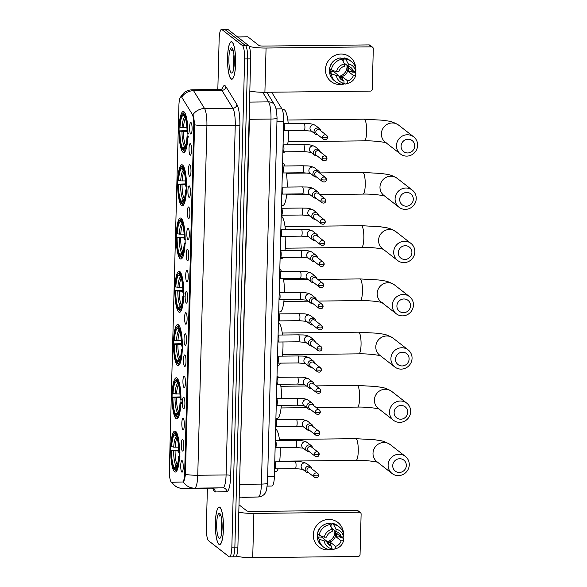 <?xml version="1.0" encoding="UTF-8"?>
<svg xmlns="http://www.w3.org/2000/svg" width="587" height="587" viewBox="0 0 587 587"><rect width="100%" height="100%" fill="white"/><g stroke="black" fill="none" stroke-linecap="round" stroke-linejoin="round"><path stroke-width="0.88" d="M180.172 258.757A20.508 4.439 -90.6 0 0 180.935 259.043A20.508 4.439 -90.6 0 0 185.147 240.237A20.508 4.439 -90.6 0 0 181.236 218.32A20.508 4.439 -90.6 0 0 180.473 218.026A20.508 4.439 -90.6 0 0 176.261 236.832A20.508 4.439 -90.6 0 0 180.172 258.757M175.99 418.509A20.508 4.439 -90.6 0 0 176.753 418.795A20.508 4.439 -90.6 0 0 180.965 399.989A20.508 4.439 -90.6 0 0 177.054 378.072A20.508 4.439 -90.6 0 0 176.291 377.779A20.508 4.439 -90.6 0 0 172.079 396.585A20.508 4.439 -90.6 0 0 175.99 418.509M177.384 365.253A20.508 4.439 -90.6 0 0 178.147 365.547A20.508 4.439 -90.6 0 0 182.359 346.741A20.508 4.439 -90.6 0 0 178.448 324.824A20.508 4.439 -90.6 0 0 177.685 324.53A20.508 4.439 -90.6 0 0 173.473 343.336A20.508 4.439 -90.6 0 0 177.384 365.253M178.778 312.005A20.508 4.439 -90.6 0 0 179.541 312.299A20.508 4.439 -90.6 0 0 183.753 293.493A20.508 4.439 -90.6 0 0 179.842 271.568A20.508 4.439 -90.6 0 0 179.079 271.282A20.508 4.439 -90.6 0 0 174.867 290.088A20.508 4.439 -90.6 0 0 178.778 312.005M181.566 205.501A20.508 4.439 -90.6 0 0 182.33 205.795A20.508 4.439 -90.6 0 0 186.541 186.989A20.508 4.439 -90.6 0 0 182.63 165.072A20.508 4.439 -90.6 0 0 181.867 164.778A20.508 4.439 -90.6 0 0 177.656 183.584A20.508 4.439 -90.6 0 0 181.566 205.501M182.961 152.253A20.508 4.439 -90.6 0 0 183.724 152.547A20.508 4.439 -90.6 0 0 187.935 133.741A20.508 4.439 -90.6 0 0 184.025 111.816A20.508 4.439 -90.6 0 0 183.261 111.53A20.508 4.439 -90.6 0 0 179.05 130.336A20.508 4.439 -90.6 0 0 182.961 152.253M174.596 471.757A20.508 4.439 -90.6 0 0 175.359 472.051A20.508 4.439 -90.6 0 0 179.571 453.245A20.508 4.439 -90.6 0 0 175.66 431.32A20.508 4.439 -90.6 0 0 174.897 431.034A20.508 4.439 -90.6 0 0 170.685 449.84A20.508 4.439 -90.6 0 0 174.596 471.757M182.682 439.524A5.804 1.255 89.4 0 1 183.79 445.342A5.804 1.255 89.4 0 1 182.762 450.999A5.804 1.255 89.4 0 1 182.381 450.97A5.804 1.255 89.4 0 1 181.28 444.381A5.804 1.255 89.4 0 1 182.63 439.494A5.804 1.255 89.4 0 1 182.682 439.524M183.232 418.392A5.804 1.255 89.4 0 1 184.34 424.21A5.804 1.255 89.4 0 1 183.313 429.867A5.804 1.255 89.4 0 1 182.931 429.838A5.804 1.255 89.4 0 1 181.831 423.249A5.804 1.255 89.4 0 1 183.188 418.362A5.804 1.255 89.4 0 1 183.232 418.392M183.79 397.26A5.804 1.255 89.4 0 1 184.898 403.078A5.804 1.255 89.4 0 1 183.87 408.735A5.804 1.255 89.4 0 1 183.489 408.706A5.804 1.255 89.4 0 1 182.388 402.117A5.804 1.255 89.4 0 1 183.738 397.23A5.804 1.255 89.4 0 1 183.79 397.26M184.34 376.128A5.804 1.255 89.4 0 1 185.448 381.946A5.804 1.255 89.4 0 1 184.421 387.603A5.804 1.255 89.4 0 1 184.039 387.574A5.804 1.255 89.4 0 1 182.939 380.985A5.804 1.255 89.4 0 1 184.296 376.098A5.804 1.255 89.4 0 1 184.34 376.128M184.89 354.996A5.804 1.255 89.4 0 1 185.998 360.814A5.804 1.255 89.4 0 1 184.978 366.471A5.804 1.255 89.4 0 1 184.597 366.442A5.804 1.255 89.4 0 1 183.489 359.853A5.804 1.255 89.4 0 1 184.846 354.966A5.804 1.255 89.4 0 1 184.89 354.996M185.448 333.864A5.804 1.255 89.4 0 1 186.556 339.682A5.804 1.255 89.4 0 1 185.529 345.339A5.804 1.255 89.4 0 1 185.147 345.31A5.804 1.255 89.4 0 1 184.047 338.721A5.804 1.255 89.4 0 1 185.397 333.834A5.804 1.255 89.4 0 1 185.448 333.864M185.998 312.732A5.804 1.255 89.4 0 1 187.106 318.55A5.804 1.255 89.4 0 1 186.079 324.2A5.804 1.255 89.4 0 1 185.697 324.178A5.804 1.255 89.4 0 1 184.597 317.589A5.804 1.255 89.4 0 1 185.954 312.702A5.804 1.255 89.4 0 1 185.998 312.732M186.556 291.6A5.804 1.255 89.4 0 1 187.664 297.418A5.804 1.255 89.4 0 1 186.637 303.068A5.804 1.255 89.4 0 1 186.255 303.039A5.804 1.255 89.4 0 1 185.154 296.457A5.804 1.255 89.4 0 1 186.505 291.563A5.804 1.255 89.4 0 1 186.556 291.6M187.106 270.468A5.804 1.255 89.4 0 1 188.214 276.286A5.804 1.255 89.4 0 1 187.187 281.936A5.804 1.255 89.4 0 1 186.805 281.907A5.804 1.255 89.4 0 1 185.705 275.325A5.804 1.255 89.4 0 1 187.062 270.431A5.804 1.255 89.4 0 1 187.106 270.468M187.664 249.336A5.804 1.255 89.4 0 1 188.765 255.154A5.804 1.255 89.4 0 1 187.745 260.804A5.804 1.255 89.4 0 1 187.363 260.775A5.804 1.255 89.4 0 1 186.262 254.193A5.804 1.255 89.4 0 1 187.613 249.299A5.804 1.255 89.4 0 1 187.664 249.336M188.214 228.204A5.804 1.255 89.4 0 1 189.322 234.015A5.804 1.255 89.4 0 1 188.295 239.672A5.804 1.255 89.4 0 1 187.913 239.643A5.804 1.255 89.4 0 1 186.813 233.054A5.804 1.255 89.4 0 1 188.17 228.167A5.804 1.255 89.4 0 1 188.214 228.204M188.765 207.072A5.804 1.255 89.4 0 1 189.872 212.883A5.804 1.255 89.4 0 1 188.853 218.54A5.804 1.255 89.4 0 1 188.471 218.511A5.804 1.255 89.4 0 1 187.363 211.922A5.804 1.255 89.4 0 1 188.72 207.035A5.804 1.255 89.4 0 1 188.765 207.072M189.322 185.94A5.804 1.255 89.4 0 1 190.43 191.751A5.804 1.255 89.4 0 1 189.403 197.408A5.804 1.255 89.4 0 1 189.021 197.379A5.804 1.255 89.4 0 1 187.921 190.79A5.804 1.255 89.4 0 1 189.271 185.903A5.804 1.255 89.4 0 1 189.322 185.94M189.872 164.808A5.804 1.255 89.4 0 1 190.98 170.619A5.804 1.255 89.4 0 1 189.953 176.276A5.804 1.255 89.4 0 1 189.572 176.247A5.804 1.255 89.4 0 1 188.471 169.658A5.804 1.255 89.4 0 1 189.828 164.771A5.804 1.255 89.4 0 1 189.872 164.808M190.43 143.676A5.804 1.255 89.4 0 1 191.538 149.487A5.804 1.255 89.4 0 1 190.511 155.144A5.804 1.255 89.4 0 1 190.129 155.115A5.804 1.255 89.4 0 1 189.029 148.526A5.804 1.255 89.4 0 1 190.379 143.639A5.804 1.255 89.4 0 1 190.43 143.676M190.98 122.536A5.804 1.255 89.4 0 1 192.088 128.355A5.804 1.255 89.4 0 1 191.061 134.012A5.804 1.255 89.4 0 1 190.68 133.983A5.804 1.255 89.4 0 1 189.579 127.394A5.804 1.255 89.4 0 1 190.936 122.507A5.804 1.255 89.4 0 1 190.98 122.536M182.124 460.656A5.804 1.255 89.4 0 1 183.232 466.474A5.804 1.255 89.4 0 1 182.212 472.131A5.804 1.255 89.4 0 1 181.831 472.102A5.804 1.255 89.4 0 1 180.723 465.513A5.804 1.255 89.4 0 1 182.08 460.626A5.804 1.255 89.4 0 1 182.124 460.656M171.734 482.287A10.449 2.26 89.4 0 1 171.727 482.287A10.449 2.26 89.4 0 1 171.345 482.14A10.449 2.26 89.4 0 1 169.364 470.092L178.91 105.425A10.449 2.26 89.4 0 1 181.045 96.73A10.449 2.26 89.4 0 1 181.816 97.339L192.169 114.127A10.449 2.26 89.4 0 1 193.761 125.721L184.656 473.298A10.449 2.26 89.4 0 1 182.535 481.993L171.734 482.287M271.642 92.203L281.899 108.844A11.608 2.509 89.4 0 1 283.675 121.722L274.386 476.343A11.608 2.509 89.4 0 1 272.023 485.999L267.29 486.131M218.922 544.325A18.769 4.065 -90.6 0 0 219.611 544.597A18.769 4.065 -90.6 0 0 223.471 527.383A18.769 4.065 -90.6 0 0 219.89 507.329A18.769 4.065 -90.6 0 0 219.193 507.058A18.769 4.065 -90.6 0 0 215.341 524.272A18.769 4.065 -90.6 0 0 218.922 544.325M231.102 78.959A18.769 4.065 -90.6 0 0 231.799 79.223A18.769 4.065 -90.6 0 0 235.651 62.017A18.769 4.065 -90.6 0 0 232.07 41.956A18.769 4.065 -90.6 0 0 231.381 41.692A18.769 4.065 -90.6 0 0 227.521 58.898A18.769 4.065 -90.6 0 0 231.102 78.959M180.664 96.884L181.875 96.892A13.545 12.444 -31.7 0 1 193.549 90.684L204.555 108.529A15.482 3.353 89.4 0 1 206.91 125.706L197.76 475.265A13.545 2.253 -178.5 0 1 185.426 474.369C184.824 478.765 184.113 481.259 183.298 481.854A13.545 13.222 -91.6 0 0 194.613 488.142L183.137 488.457A15.482 3.353 89.4 0 1 183.122 488.457A15.482 3.353 89.4 0 1 183.107 488.457L211.459 488.135A15.482 3.353 -90.6 0 0 211.467 488.135L222.943 487.826A15.482 3.353 -90.6 0 0 226.09 474.942L235.248 125.383A15.482 3.353 -90.6 0 0 232.885 108.213L221.886 90.369A15.482 3.353 -90.6 0 0 221.314 89.686A15.482 3.353 -90.6 0 0 220.741 89.466L222.664 88.652M232.063 556.667A11.608 2.509 -90.6 0 0 232.496 556.836L235.519 556.799A11.608 2.509 -90.6 0 0 237.889 547.135L250.671 58.883A11.608 2.509 -90.6 0 0 248.477 45.492L227.991 29.511L224.968 29.548A11.608 2.509 -90.6 0 0 224.542 29.387A11.608 2.509 -90.6 0 1 224.968 29.548L245.454 45.522L224.968 29.548L221.945 29.585A11.608 2.509 -90.6 0 0 221.519 29.416A11.608 2.509 -90.6 0 0 219.149 39.08L217.828 89.495M250.671 58.883L247.648 58.913A11.608 2.509 -90.6 0 0 245.454 45.522A11.608 2.509 -90.6 0 1 247.648 58.913L234.866 547.172L247.648 58.913L244.625 58.949A11.608 2.509 -90.6 0 0 242.431 45.559L221.945 29.585M232.496 556.836A11.608 2.509 -90.6 0 0 234.866 547.172A11.608 2.509 -90.6 0 1 232.496 556.836L229.473 556.865A11.608 2.509 -90.6 0 0 231.843 547.209L244.625 58.949M222.099 89.107A19.349 4.19 89.4 0 1 225.188 85.827A19.349 4.19 89.4 0 1 225.907 86.678L236.906 104.53A3.867 3.551 148.3 0 1 232.885 108.213L204.555 108.529A13.545 12.444 -31.7 0 0 192.91 114.692C193.651 116.776 194.209 120.144 194.583 124.811L185.426 474.369M207.387 488.186L206.36 527.339A11.608 2.509 -90.6 0 0 208.561 540.73L229.047 556.703A11.608 2.509 -90.6 0 0 229.473 556.865M227.991 29.511A11.608 2.509 -90.6 0 0 227.558 29.35L221.519 29.416M219.883 507.52A18.571 4.021 -90.6 0 0 219.193 507.256A18.571 4.021 -90.6 0 0 215.378 524.286A18.571 4.021 -90.6 0 0 218.922 544.134A18.571 4.021 -90.6 0 0 219.611 544.398A18.571 4.021 -90.6 0 0 223.427 527.368A18.571 4.021 -90.6 0 0 219.883 507.52M219.076 538.264A12.613 2.73 -90.6 0 0 220.147 538.118A12.613 2.73 -90.6 0 0 222.135 525.798A12.613 2.73 -90.6 0 0 219.868 513.522A12.613 2.73 -90.6 0 0 219.729 513.39A12.613 2.73 -90.6 0 0 216.691 523.707A12.613 2.73 -90.6 0 0 219.076 538.264M220.881 514.572C220.257 514.124 219.692 514.638 219.178 516.127L220.793 515.298M221.71 519.605L221.306 534.273M219.178 516.127L220.485 514.498M222.062 529.379L222.135 525.849M221.688 533.26L221.945 521.74M343.248 536.958A15.482 14.888 -52 0 1 342.955 538.235A15.482 14.888 -52 0 0 343.248 536.958M332.609 549.168A15.482 14.888 -52 0 1 313.289 534.852A15.482 14.888 -52 0 1 328.316 519.444A15.482 14.888 -52 0 1 343.505 533.554A15.482 14.888 -52 0 0 337.914 522.481A15.482 14.888 -52 0 0 322.072 521.073A15.482 14.888 -52 0 0 313.289 534.852A15.482 14.888 -52 0 0 318.88 546.893L318.88 546.893A15.482 14.888 -52 0 0 332.609 549.168M236.356 556.109A15.482 2.575 1.5 0 0 252.718 557.65L358.114 556.469A1.937 1.864 128 0 0 360.051 554.539L361.115 514.109A1.937 1.864 128 0 0 359.273 512.224L356.771 510.272L251.375 511.453A3.867 0.646 -178.5 0 1 246.767 510.844L238.997 504.783M238.799 512.18A15.482 2.575 1.5 0 0 253.877 513.405L359.273 512.224M356.771 510.272A1.937 1.864 -52 0 1 357.916 510.653L360.411 512.605M334.744 530.604A9.671 9.304 -52 0 1 334.847 532.24A9.671 9.304 -52 0 1 326.746 541.728M331.736 528.256L335.977 531.565A7.741 7.448 -52 0 1 341.26 536.98L336.263 533.084A7.741 7.448 128 0 1 336.16 536.9L341.157 540.796A7.741 7.448 -52 0 1 335.588 546.336L330.591 542.439A7.741 7.448 128 0 1 327.084 542.549M327.216 542.799L331.809 546.38A7.741 7.448 -52 0 1 326.526 540.957L321.529 537.061A7.741 7.448 128 0 1 321.375 536.085M334.825 530.67A7.741 7.448 -52 0 1 326.871 542.05M317.765 537.765A11.219 10.793 -52 0 1 317.442 534.808A11.219 10.793 -52 0 1 317.494 533.987M317.567 533.407A11.219 10.793 -52 0 1 324.516 524.492M328.581 523.626A11.219 10.793 -52 0 1 331.919 524.088M331.809 546.38L331.75 548.728L329.182 549.483A12.767 12.283 -52 0 1 323.54 547.091L321.874 545.793A12.767 12.283 -52 0 1 317.354 537.773L318.888 537.751L318.059 537.105A11.219 10.793 -52 0 1 317.941 535.197A11.219 10.793 -52 0 1 317.993 534.375M329.08 524.015A11.219 10.793 -52 0 1 331.068 524.154L331.904 524.807L331.941 523.259A12.767 12.283 -52 0 1 337.584 525.659L339.249 526.957A12.767 12.283 -52 0 1 343.769 534.977L343.578 536.958L341.26 536.98M317.457 533.957A12.767 12.283 -52 0 1 328.162 523.303L329.828 524.602L332.257 529.261L332.198 531.609A7.741 7.448 -52 0 0 326.629 537.149L324.303 537.171L319.123 535.256L317.457 533.957M317.354 537.773L319.02 539.071L324.2 540.987L326.526 540.957M323.54 547.091A12.767 12.283 -52 0 1 319.02 539.071M319.123 535.256A12.767 12.283 -52 0 1 329.828 524.602M335.977 531.565L336.035 529.217L333.607 524.558L331.941 523.259M333.607 524.558A12.767 12.283 -52 0 1 339.249 526.957M331.75 548.728A10.06 9.678 -52 0 1 324.2 540.987M324.303 537.171A10.06 9.678 -52 0 1 332.257 529.261M336.035 529.217A10.06 9.678 -52 0 1 343.578 536.958M339.792 535.843A11.219 10.793 -52 0 1 339.638 536.863L340.467 537.509L342.001 537.494L343.666 538.793L343.483 540.774A10.06 9.678 -52 0 1 336.652 548.375A10.06 9.678 -52 0 1 335.529 548.684L335.588 546.336M336.652 548.375L334.898 548.962A12.767 12.283 -52 0 1 332.954 549.447L335.529 548.684M331.75 548.507L332.954 549.447M341.157 540.796L343.483 540.774M336.16 536.9L339.638 536.863M330.518 545.367L330.591 542.439M318.059 537.105L321.529 537.061M331.002 526.84L331.068 524.154M232.07 42.147A18.571 4.021 -90.6 0 0 231.381 41.882A18.571 4.021 -90.6 0 0 227.565 58.913A18.571 4.021 -90.6 0 0 231.109 78.768A18.571 4.021 -90.6 0 0 231.799 79.032A18.571 4.021 -90.6 0 0 235.614 62.002A18.571 4.021 -90.6 0 0 232.07 42.147M231.263 72.891A12.613 2.73 -90.6 0 0 232.335 72.751A12.613 2.73 -90.6 0 0 234.316 60.424A12.613 2.73 -90.6 0 0 232.056 48.149A12.613 2.73 -90.6 0 0 231.916 48.024A12.613 2.73 -90.6 0 0 228.871 58.34A12.613 2.73 -90.6 0 0 231.263 72.891M233.061 49.198C232.445 48.75 231.88 49.271 231.366 50.753L232.98 49.924M233.897 54.231L233.494 68.899M231.366 50.753L232.672 49.132M234.25 64.005L234.316 60.476M233.875 67.894L234.125 56.367M406.321 465.513A6.963 6.699 128 0 0 399.703 458.726A6.963 6.699 128 0 0 392.725 465.667A6.963 6.699 128 0 0 399.343 472.454A6.963 6.699 128 0 0 406.321 465.513M388.117 465.058A10.837 10.427 -52 0 1 394.266 455.409A10.837 10.427 -52 0 1 405.353 456.392A10.837 10.427 -52 0 1 409.271 464.823A10.837 10.427 -52 0 1 403.115 474.465A10.837 10.427 -52 0 1 392.028 473.482A10.837 10.427 -52 0 1 388.117 465.058M279.603 440.676A21.286 4.608 -90.6 0 0 276.161 429.435A21.286 4.608 -90.6 0 0 275.619 429.163M174.046 433.588A18.417 3.984 -90.6 0 1 175.183 433.162L175.961 432.384A19.195 4.153 -90.6 0 0 175.667 432.34A19.195 4.153 -90.6 0 0 174.75 432.824L174.046 433.588A18.417 3.984 -90.6 0 0 171.235 446.56L173.715 447.14L178.558 447.177M175.961 432.384L176.504 432.377M176.841 433.03L176.019 433.808A18.417 3.984 -90.6 0 1 179.116 452.709L180.04 452.826M179.938 456.642L179.02 456.517A18.417 3.984 -90.6 0 1 175.073 469.923L175.806 470.679A19.195 4.153 -90.6 0 0 176.1 470.723A19.195 4.153 -90.6 0 0 177.325 469.835M175.183 433.162L175.139 434.923A16.641 3.603 -90.6 0 0 171.624 446.861M179.116 452.709L178.734 452.408A16.641 3.603 -90.6 0 0 175.968 435.576L176.019 433.808M175.073 469.923L175.117 468.155A16.641 3.603 -90.6 0 0 176.107 467.758A16.641 3.603 -90.6 0 0 178.631 456.224L179.02 456.517M176.804 436.647L175.139 434.923M176.907 466.401A14.888 3.221 -90.6 0 1 176.878 466.394L175.117 468.155M178.631 456.224L179.967 455.901M274.511 471.713L275.853 471.699A21.286 4.608 -90.6 0 0 278.135 468.786M279.625 461.808A21.286 4.608 -90.6 0 0 280.153 447.639M175.175 470.026L174.236 469.27A18.417 3.984 -90.6 0 1 171.133 450.376L178.697 450.156M171.133 450.376L171.521 450.677A16.641 3.603 -90.6 0 0 174.28 467.509L174.236 469.27M178.719 450.992L171.521 450.677M174.28 467.509L177.391 465.168M407.716 412.265A6.963 6.699 128 0 0 401.097 405.47A6.963 6.699 128 0 0 394.119 412.412A6.963 6.699 128 0 0 400.738 419.206A6.963 6.699 128 0 0 407.716 412.265M389.511 411.81A10.837 10.427 -52 0 1 395.66 402.161A10.837 10.427 -52 0 1 406.747 403.144A10.837 10.427 -52 0 1 410.665 411.568A10.837 10.427 -52 0 1 404.509 421.217A10.837 10.427 -52 0 1 393.422 420.233A10.837 10.427 -52 0 1 389.511 411.81M278.458 377.316A21.286 4.608 -90.6 0 0 277.556 376.186A21.286 4.608 -90.6 0 0 277.013 375.907M175.44 380.339A18.417 3.984 -90.6 0 1 176.577 379.906L177.355 379.136A19.195 4.153 -90.6 0 0 177.061 379.092A19.195 4.153 -90.6 0 0 176.144 379.576L175.44 380.339A18.417 3.984 -90.6 0 0 172.629 393.305L175.109 393.884L179.952 393.928M177.355 379.136L177.898 379.129M178.235 379.782L177.413 380.559A18.417 3.984 -90.6 0 1 180.51 399.453L181.434 399.578M181.339 403.394L180.414 403.269A18.417 3.984 -90.6 0 1 176.467 416.667L177.201 417.43A19.195 4.153 -90.6 0 0 177.494 417.474A19.195 4.153 -90.6 0 0 178.719 416.579M176.577 379.906L176.533 381.675A16.641 3.603 -90.6 0 0 173.018 393.606M180.51 399.453L180.128 399.153A16.641 3.603 -90.6 0 0 177.362 382.32L177.413 380.559M176.467 416.667L176.511 414.906A16.641 3.603 -90.6 0 0 177.501 414.503A16.641 3.603 -90.6 0 0 180.026 402.968L180.414 403.269M178.199 383.399L176.533 381.675M178.301 413.145A14.888 3.221 -90.6 0 1 178.272 413.145L176.511 414.906M180.026 402.968L181.361 402.653M275.905 418.465L277.247 418.443A21.286 4.608 -90.6 0 0 281.342 405.375M281.621 398.404A21.286 4.608 -90.6 0 0 280.535 384.258M176.57 416.777L175.63 416.022A18.417 3.984 -90.6 0 1 172.527 397.12L180.099 396.907M172.527 397.12L172.916 397.421A16.641 3.603 -90.6 0 0 175.682 414.253L175.63 416.022M180.114 397.744L172.916 397.421M175.682 414.253L178.786 411.913M409.11 359.009A6.963 6.699 128 0 0 402.491 352.222A6.963 6.699 128 0 0 395.513 359.163A6.963 6.699 128 0 0 402.132 365.95A6.963 6.699 128 0 0 409.11 359.009M390.905 358.554A10.837 10.427 -52 0 1 397.054 348.913A10.837 10.427 -52 0 1 408.141 349.896A10.837 10.427 -52 0 1 412.059 358.319A10.837 10.427 -52 0 1 405.903 367.968A10.837 10.427 -52 0 1 394.816 366.985A10.837 10.427 -52 0 1 390.905 358.554M282.494 335.016A21.286 4.608 -90.6 0 0 278.95 322.938A21.286 4.608 -90.6 0 0 278.407 322.659M176.834 327.091A18.417 3.984 -90.6 0 1 177.971 326.658L178.749 325.88A19.195 4.153 -90.6 0 0 178.455 325.836A19.195 4.153 -90.6 0 0 177.538 326.328L176.834 327.091A18.417 3.984 -90.6 0 0 174.023 340.056L176.504 340.636L181.346 340.68M178.749 325.88L179.292 325.873M179.629 326.533L178.808 327.304A18.417 3.984 -90.6 0 1 181.904 346.205L182.828 346.33M182.733 350.138L181.809 350.021A18.417 3.984 -90.6 0 1 177.861 363.419L178.595 364.175A19.195 4.153 -90.6 0 0 178.888 364.219A19.195 4.153 -90.6 0 0 180.121 363.331M177.971 326.658L177.927 328.419A16.641 3.603 -90.6 0 0 174.412 340.357M181.904 346.205L181.522 345.904A16.641 3.603 -90.6 0 0 178.756 329.072L178.808 327.304M177.861 363.419L177.905 361.651A16.641 3.603 -90.6 0 0 178.896 361.254A16.641 3.603 -90.6 0 0 181.42 349.72L181.809 350.021M179.593 330.143L177.927 328.419M179.695 359.897A14.888 3.221 -90.6 0 1 179.666 359.89L177.905 361.651M181.42 349.72L182.755 349.404M277.299 365.209L278.642 365.195A21.286 4.608 -90.6 0 0 280.586 363.126M282.303 356.14A21.286 4.608 -90.6 0 0 282.971 341.979M177.964 363.529L177.025 362.773A18.417 3.984 -90.6 0 1 173.921 343.872L181.493 343.652M173.921 343.872L174.31 344.173A16.641 3.603 -90.6 0 0 177.076 361.005L177.025 362.773M181.508 344.488L174.31 344.173M177.076 361.005L180.18 358.664M410.504 305.761A6.963 6.699 128 0 0 403.885 298.974A6.963 6.699 128 0 0 396.907 305.915A6.963 6.699 128 0 0 403.526 312.702A6.963 6.699 128 0 0 410.504 305.761M392.299 305.306A10.837 10.427 -52 0 1 398.448 295.657A10.837 10.427 -52 0 1 409.535 296.64A10.837 10.427 -52 0 1 413.453 305.071A10.837 10.427 -52 0 1 407.297 314.713A10.837 10.427 -52 0 1 396.21 313.729A10.837 10.427 -52 0 1 392.299 305.306M281.657 271.649A21.286 4.608 -90.6 0 0 280.344 269.682A21.286 4.608 -90.6 0 0 279.801 269.411M178.228 273.836A18.417 3.984 -90.6 0 1 179.365 273.41L180.143 272.632A19.195 4.153 -90.6 0 0 179.849 272.588A19.195 4.153 -90.6 0 0 178.932 273.072L178.228 273.836A18.417 3.984 -90.6 0 0 175.418 286.808L177.898 287.388L182.74 287.425M180.143 272.632L180.686 272.625M181.023 273.278L180.202 274.056A18.417 3.984 -90.6 0 1 183.298 292.957L184.223 293.074M184.127 296.89L183.203 296.773A18.417 3.984 -90.6 0 1 179.255 310.171L179.989 310.927A19.195 4.153 -90.6 0 0 180.282 310.971A19.195 4.153 -90.6 0 0 181.515 310.083M179.365 273.41L179.321 275.171A16.641 3.603 -90.6 0 0 175.806 287.109M183.298 292.957L182.917 292.656A16.641 3.603 -90.6 0 0 180.15 275.824L180.202 274.056M179.255 310.171L179.299 308.402A16.641 3.603 -90.6 0 0 180.29 308.006A16.641 3.603 -90.6 0 0 182.814 296.472L183.203 296.773M180.987 276.895L179.321 275.171M181.09 306.649A14.888 3.221 -90.6 0 1 181.06 306.641L179.299 308.402M182.814 296.472L184.149 296.156M278.693 311.961L280.036 311.946A21.286 4.608 -90.6 0 0 284.064 299.708M284.401 292.744A21.286 4.608 -90.6 0 0 283.462 278.59M179.358 310.274L178.419 309.518A18.417 3.984 -90.6 0 1 175.322 290.624L182.887 290.404M175.322 290.624L175.704 290.925A16.641 3.603 -90.6 0 0 178.47 307.757L178.419 309.518M182.902 291.24L175.704 290.925M178.47 307.757L181.574 305.416M411.898 252.513A6.963 6.699 128 0 0 405.279 245.718A6.963 6.699 128 0 0 398.302 252.659A6.963 6.699 128 0 0 404.92 259.454A6.963 6.699 128 0 0 411.898 252.513M393.694 252.058A10.837 10.427 -52 0 1 399.842 242.409A10.837 10.427 -52 0 1 410.929 243.392A10.837 10.427 -52 0 1 414.848 251.816A10.837 10.427 -52 0 1 408.699 261.464A10.837 10.427 -52 0 1 397.604 260.481A10.837 10.427 -52 0 1 393.694 252.058M285.37 229.348A21.286 4.608 -90.6 0 0 281.738 216.434A21.286 4.608 -90.6 0 0 281.202 216.163M179.622 220.587A18.417 3.984 -90.6 0 1 180.759 220.154L181.537 219.384A19.195 4.153 -90.6 0 0 181.244 219.34A19.195 4.153 -90.6 0 0 180.326 219.824L179.622 220.587A18.417 3.984 -90.6 0 0 176.812 233.553L179.292 234.132L184.135 234.176M181.537 219.384L182.08 219.377M182.418 220.03L181.596 220.807A18.417 3.984 -90.6 0 1 184.692 239.701L185.617 239.826M185.521 243.642L184.597 243.517A18.417 3.984 -90.6 0 1 180.649 256.915L181.383 257.678A19.195 4.153 -90.6 0 0 181.677 257.722A19.195 4.153 -90.6 0 0 182.909 256.827M180.759 220.154L180.715 221.923A16.641 3.603 -90.6 0 0 177.201 233.853M184.692 239.701L184.311 239.401A16.641 3.603 -90.6 0 0 181.544 222.568L181.596 220.807M180.649 256.915L180.693 255.154A16.641 3.603 -90.6 0 0 181.684 254.751A16.641 3.603 -90.6 0 0 184.208 243.216L184.597 243.517M182.381 223.647L180.715 221.923M182.484 253.393A14.888 3.221 -90.6 0 1 182.454 253.393L180.693 255.154M184.208 243.216L185.543 242.901M280.087 258.713L281.43 258.698A21.286 4.608 -90.6 0 0 282.941 257.473M284.966 250.48A21.286 4.608 -90.6 0 0 285.781 236.312M180.752 257.025L179.813 256.27A18.417 3.984 -90.6 0 1 176.716 237.368L184.281 237.155M176.716 237.368L177.098 237.669A16.641 3.603 -90.6 0 0 179.864 254.501L179.813 256.27M184.296 237.992L177.098 237.669M179.864 254.501L182.968 252.161M413.299 199.257A6.963 6.699 128 0 0 406.674 192.47A6.963 6.699 128 0 0 399.696 199.411A6.963 6.699 128 0 0 406.314 206.198A6.963 6.699 128 0 0 413.299 199.257M395.088 198.802A10.837 10.427 -52 0 1 401.237 189.161A10.837 10.427 -52 0 1 412.323 190.144A10.837 10.427 -52 0 1 416.242 198.567A10.837 10.427 -52 0 1 410.093 208.216A10.837 10.427 -52 0 1 398.999 207.233A10.837 10.427 -52 0 1 395.088 198.802M284.783 165.982A21.286 4.608 -90.6 0 0 283.132 163.186A21.286 4.608 -90.6 0 0 282.596 162.907M181.016 167.339A18.417 3.984 -90.6 0 1 182.153 166.906L182.931 166.128A19.195 4.153 -90.6 0 0 182.638 166.084A19.195 4.153 -90.6 0 0 181.721 166.576L181.016 167.339A18.417 3.984 -90.6 0 0 178.206 180.304L180.686 180.884L185.529 180.928M182.931 166.128L183.474 166.121M183.812 166.781L182.99 167.552A18.417 3.984 -90.6 0 1 186.094 186.453L187.011 186.578M186.915 190.393L185.991 190.269A18.417 3.984 -90.6 0 1 182.043 203.667L182.777 204.43A19.195 4.153 -90.6 0 0 183.071 204.467A19.195 4.153 -90.6 0 0 184.303 203.579M182.153 166.906L182.109 168.674A16.641 3.603 -90.6 0 0 178.595 180.605M186.094 186.453L185.705 186.152A16.641 3.603 -90.6 0 0 182.939 169.32L182.99 167.552M182.043 203.667L182.087 201.906A16.641 3.603 -90.6 0 0 183.078 201.502A16.641 3.603 -90.6 0 0 185.602 189.968L185.991 190.269M183.775 170.391L182.109 168.674M183.878 200.145A14.888 3.221 -90.6 0 1 183.848 200.138L182.087 201.906M185.602 189.968L186.937 189.652M281.481 205.457L282.824 205.443A21.286 4.608 -90.6 0 0 286.772 194.048M287.182 187.077A21.286 4.608 -90.6 0 0 286.375 172.93M182.146 203.777L181.207 203.021A18.417 3.984 -90.6 0 1 178.11 184.12L185.675 183.9M178.11 184.12L178.492 184.421A16.641 3.603 -90.6 0 0 181.258 201.253L181.207 203.021M185.69 184.736L178.492 184.421M181.258 201.253L184.362 198.912M414.693 146.009A6.963 6.699 128 0 0 408.068 139.222A6.963 6.699 128 0 0 401.09 146.163A6.963 6.699 128 0 0 407.708 152.95A6.963 6.699 128 0 0 414.693 146.009M396.482 145.554A10.837 10.427 -52 0 1 402.631 135.905A10.837 10.427 -52 0 1 413.718 136.888A10.837 10.427 -52 0 1 417.636 145.319A10.837 10.427 -52 0 1 411.487 154.961A10.837 10.427 -52 0 1 400.393 153.977A10.837 10.427 -52 0 1 396.482 145.554M288.232 123.688A21.286 4.608 -90.6 0 0 284.526 109.93A21.286 4.608 -90.6 0 0 283.741 109.63L282.296 109.644M182.41 114.083A18.417 3.984 -90.6 0 1 183.548 113.658L184.325 112.88A19.195 4.153 -90.6 0 0 184.032 112.836A19.195 4.153 -90.6 0 0 183.122 113.32L182.41 114.083A18.417 3.984 -90.6 0 0 179.6 127.056L182.08 127.636L186.923 127.68M184.325 112.88L184.868 112.873M185.206 113.526L184.384 114.304A18.417 3.984 -90.6 0 1 187.488 133.205L188.405 133.322M188.31 137.138L187.385 137.02A18.417 3.984 -90.6 0 1 183.438 150.419L184.171 151.175A19.195 4.153 -90.6 0 0 184.465 151.219A19.195 4.153 -90.6 0 0 185.697 150.331M183.548 113.658L183.504 115.419A16.641 3.603 -90.6 0 0 179.989 127.357M187.488 133.205L187.099 132.904A16.641 3.603 -90.6 0 0 184.333 116.072L184.384 114.304M183.438 150.419L183.482 148.65A16.641 3.603 -90.6 0 0 184.472 148.254A16.641 3.603 -90.6 0 0 186.996 136.72L187.385 137.02M185.169 117.143L183.504 115.419M185.272 146.897A14.888 3.221 -90.6 0 1 185.243 146.889L183.482 148.65M186.996 136.72L188.332 136.404M282.875 152.209L284.218 152.194A21.286 4.608 -90.6 0 0 285.069 151.813M287.615 144.82A21.286 4.608 -90.6 0 0 288.584 130.652M183.54 150.521L182.601 149.766A18.417 3.984 -90.6 0 1 179.505 130.872L187.07 130.652M179.505 130.872L179.886 131.172A16.641 3.603 -90.6 0 0 182.652 148.005L182.601 149.766M187.084 131.488L179.886 131.172M182.652 148.005L185.756 145.664M311.946 468.925A3.485 3.353 128 0 0 305.174 469.519A3.485 3.353 128 0 0 306.429 472.227L302.386 469.072A3.485 3.353 128 0 1 303.105 463.26A3.485 3.353 128 0 1 306.671 463.583C301.351 461.044 299.333 461.984 295.268 461.631L274.907 461.859A3.485 0.756 89.4 0 1 274.951 461.881A3.485 0.756 89.4 0 1 274.995 461.91A3.485 0.756 89.4 0 1 275.663 465.44A3.485 0.756 89.4 0 1 275.032 468.8A3.485 0.756 89.4 0 1 274.943 468.822M318.616 475.367A2.517 2.421 128 0 0 317.706 473.416L310.956 468.147A2.517 2.421 128 0 0 306.95 470.158A2.517 2.421 128 0 0 307.859 472.117L314.61 477.378C316.863 478.332 318.213 477.693 318.675 475.463A2.517 0.418 1.5 0 1 316.701 475.822A2.517 0.418 -178.5 0 1 313.707 475.426A2.517 2.421 128 0 0 314.61 477.378M306.429 472.227A3.485 3.353 128 0 0 308.857 472.887M355.436 71.592A15.482 14.888 -52 0 1 355.142 72.869A15.482 14.888 -52 0 0 355.436 71.592M344.789 83.802A15.482 14.888 -52 0 1 325.469 69.486A15.482 14.888 -52 0 1 340.504 54.07A15.482 14.888 -52 0 1 355.685 68.187A15.482 14.888 -52 0 0 350.101 57.108A15.482 14.888 -52 0 0 334.26 55.706A15.482 14.888 -52 0 0 325.469 69.486A15.482 14.888 -52 0 0 331.061 81.52L331.061 81.52A15.482 14.888 -52 0 0 344.789 83.802M249.827 91.058A15.482 2.575 1.5 0 0 264.906 92.276L370.302 91.102A1.937 1.864 128 0 0 372.239 89.173L373.295 48.736A1.937 1.864 128 0 0 371.461 46.85L368.959 44.906L263.563 46.079A3.867 0.646 -178.5 0 1 258.955 45.478L247.919 36.871L237.566 36.981M249.064 46.292A15.482 2.575 1.5 0 0 266.065 48.031L371.461 46.85M368.959 44.906A1.937 1.864 -52 0 1 370.103 45.287L372.598 47.231M247.846 36.842L237.53 36.959L247.846 36.842A1.937 0.418 89.4 0 1 247.919 36.871M346.932 65.238A9.671 9.304 -52 0 1 347.027 66.874A9.671 9.304 -52 0 1 338.934 76.361M343.923 62.89L348.157 66.192A7.741 7.448 -52 0 1 353.44 71.614L348.451 67.718A7.741 7.448 128 0 1 348.348 71.533L353.345 75.43A7.741 7.448 -52 0 1 347.775 80.969L342.779 77.073A7.741 7.448 128 0 1 339.271 77.176M339.403 77.425L343.997 81.006A7.741 7.448 -52 0 1 338.714 75.591L333.717 71.695A7.741 7.448 128 0 1 333.555 70.719M347.012 65.296A7.741 7.448 -52 0 1 339.051 76.684M329.953 72.392A11.219 10.793 -52 0 1 329.63 69.435A11.219 10.793 -52 0 1 329.681 68.613M329.755 68.033A11.219 10.793 -52 0 1 336.703 59.126M340.768 58.252A11.219 10.793 -52 0 1 344.107 58.715M343.997 81.006L343.938 83.354L341.363 84.117A12.767 12.283 -52 0 1 335.727 81.725L334.062 80.426A12.767 12.283 -52 0 1 329.542 72.399L331.075 72.384L330.239 71.731A11.219 10.793 -52 0 1 330.129 69.824A11.219 10.793 -52 0 1 330.18 69.002M341.267 58.641A11.219 10.793 -52 0 1 343.256 58.788L344.092 59.434L344.129 57.893A12.767 12.283 -52 0 1 349.771 60.285L351.437 61.584A12.767 12.283 -52 0 1 355.949 69.611L355.766 71.585L353.44 71.614M329.645 68.584A12.767 12.283 -52 0 1 340.35 57.93L342.016 59.228L344.444 63.888L344.386 66.236A7.741 7.448 -52 0 0 338.809 71.775L336.49 71.805L331.31 69.882L329.645 68.584M329.542 72.399L331.207 73.698L336.388 75.613L338.714 75.591M335.727 81.725A12.767 12.283 -52 0 1 331.207 73.698M331.31 69.882A12.767 12.283 -52 0 1 342.016 59.228M348.157 66.192L348.223 63.844L345.794 59.192L344.129 57.893M345.794 59.192A12.767 12.283 -52 0 1 351.437 61.584M343.938 83.354A10.06 9.678 -52 0 1 336.388 75.613M336.49 71.805A10.06 9.678 -52 0 1 344.444 63.888M348.223 63.844A10.06 9.678 -52 0 1 355.766 71.585M351.98 70.469A11.219 10.793 -52 0 1 351.826 71.489L352.655 72.142L354.188 72.12L355.854 73.419L355.663 75.4A10.06 9.678 -52 0 1 348.839 83.009A10.06 9.678 -52 0 1 347.709 83.31L347.775 80.969M348.839 83.009L347.086 83.596A12.767 12.283 -52 0 1 345.141 84.073L347.709 83.31M343.938 83.134L345.141 84.073M353.345 75.43L355.663 75.4M348.348 71.533L351.826 71.489M342.698 80.001L342.779 77.073M330.239 71.731L333.717 71.695M343.19 61.474L343.256 58.788M312.504 447.793A3.485 3.353 128 0 0 305.724 448.387A3.485 3.353 128 0 0 306.986 451.095L302.936 447.94A3.485 3.353 128 0 1 303.655 442.128A3.485 3.353 128 0 1 307.221 442.444C301.901 439.905 299.884 440.852 295.819 440.499L275.464 440.727A3.485 0.756 89.4 0 1 275.508 440.749A3.485 0.756 89.4 0 1 275.552 440.771A3.485 0.756 89.4 0 1 276.213 444.3A3.485 0.756 89.4 0 1 275.582 447.668A3.485 0.756 89.4 0 1 275.501 447.69M319.167 454.235A2.517 2.421 128 0 0 318.257 452.284L311.506 447.015A2.517 2.421 128 0 0 307.507 449.026A2.517 2.421 128 0 0 308.41 450.985L315.168 456.246C317.413 457.2 318.77 456.561 319.225 454.331A2.517 0.418 1.5 0 1 317.251 454.69A2.517 0.418 -178.5 0 1 314.258 454.294A2.517 2.421 128 0 0 315.168 456.246M306.986 451.095A3.485 3.353 128 0 0 309.408 451.755M313.054 426.661A3.485 3.353 128 0 0 306.282 427.255A3.485 3.353 128 0 0 307.537 429.963L303.494 426.808A3.485 3.353 128 0 1 304.213 420.996A3.485 3.353 128 0 1 307.779 421.312C302.459 418.773 300.434 419.72 296.376 419.367L276.015 419.595A3.485 0.756 89.4 0 1 276.059 419.617A3.485 0.756 89.4 0 1 276.103 419.639A3.485 0.756 89.4 0 1 276.77 423.168A3.485 0.756 89.4 0 1 276.139 426.536A3.485 0.756 89.4 0 1 276.051 426.558M319.724 433.103A2.517 2.421 128 0 0 318.814 431.151L312.064 425.883A2.517 2.421 128 0 0 308.058 427.894A2.517 2.421 128 0 0 308.967 429.853L315.718 435.114C317.963 436.068 319.321 435.429 319.783 433.199A2.517 0.418 1.5 0 1 317.809 433.558A2.517 0.418 -178.5 0 1 314.808 433.162A2.517 2.421 128 0 0 315.718 435.114M307.537 429.963A3.485 3.353 128 0 0 309.958 430.623M276.565 398.463A3.485 0.756 89.4 0 1 276.609 398.478A3.485 0.756 89.4 0 1 276.66 398.507A3.485 0.756 89.4 0 1 277.321 402.036A3.485 0.756 89.4 0 1 276.69 405.404A3.485 0.756 89.4 0 1 276.609 405.426M313.605 405.529A3.485 3.353 128 0 0 306.832 406.123A3.485 3.353 128 0 0 310.516 409.491M320.275 411.971A2.517 2.421 128 0 0 319.365 410.019L312.614 404.751A2.517 2.421 128 0 0 308.608 406.762A2.517 2.421 128 0 0 309.518 408.721L316.276 413.982C318.521 414.936 319.871 414.297 320.333 412.067A2.517 0.418 1.5 0 1 318.359 412.426A2.517 0.418 -178.5 0 1 315.366 412.03A2.517 2.421 128 0 0 316.276 413.982M314.162 384.397A3.485 3.353 128 0 0 307.39 384.991A3.485 3.353 128 0 0 308.645 387.699L304.602 384.544A3.485 3.353 128 0 1 305.321 378.732A3.485 3.353 128 0 1 308.879 379.048C303.567 376.509 301.542 377.456 297.484 377.096L277.123 377.331A3.485 0.756 89.4 0 1 277.167 377.346A3.485 0.756 89.4 0 1 277.211 377.375A3.485 0.756 89.4 0 1 277.878 380.904A3.485 0.756 89.4 0 1 277.24 384.272A3.485 0.756 89.4 0 1 277.159 384.294M320.825 390.839A2.517 2.421 128 0 0 319.922 388.887L313.165 383.619A2.517 2.421 128 0 0 309.166 385.63A2.517 2.421 128 0 0 310.075 387.581L316.826 392.85C319.071 393.804 320.429 393.165 320.891 390.935A2.517 0.418 1.5 0 1 318.917 391.287A2.517 0.418 -178.5 0 1 315.916 390.898A2.517 2.421 128 0 0 316.826 392.85M308.645 387.699A3.485 3.353 128 0 0 311.066 388.359M314.713 363.265A3.485 3.353 128 0 0 307.94 363.859A3.485 3.353 128 0 0 309.202 366.567L305.152 363.412A3.485 3.353 128 0 1 305.871 357.6A3.485 3.353 128 0 1 309.437 357.916C304.117 355.377 302.1 356.324 298.035 355.964L277.68 356.192A3.485 0.756 89.4 0 1 277.717 356.214A3.485 0.756 89.4 0 1 277.761 356.243A3.485 0.756 89.4 0 1 278.429 359.772A3.485 0.756 89.4 0 1 277.798 363.14A3.485 0.756 89.4 0 1 277.71 363.162M321.382 369.707A2.517 2.421 128 0 0 320.473 367.755L313.722 362.487A2.517 2.421 128 0 0 309.716 364.498A2.517 2.421 128 0 0 310.626 366.449L317.376 371.718C319.629 372.672 320.979 372.033 321.441 369.803A2.517 0.418 1.5 0 1 319.467 370.155A2.517 0.418 -178.5 0 1 316.474 369.766A2.517 2.421 128 0 0 317.376 371.718M309.202 366.567A3.485 3.353 128 0 0 311.624 367.227M315.27 342.133A3.485 3.353 128 0 0 308.498 342.727A3.485 3.353 128 0 0 309.753 345.435L305.702 342.28A3.485 3.353 128 0 1 306.421 336.468A3.485 3.353 128 0 1 309.987 336.784C304.668 334.245 302.65 335.192 298.585 334.832L278.231 335.06A3.485 0.756 89.4 0 1 278.275 335.082A3.485 0.756 89.4 0 1 278.319 335.111A3.485 0.756 89.4 0 1 278.979 338.64A3.485 0.756 89.4 0 1 278.348 342.008A3.485 0.756 89.4 0 1 278.267 342.03M321.933 348.575A2.517 2.421 128 0 0 321.023 346.623L314.272 341.355A2.517 2.421 128 0 0 310.274 343.366A2.517 2.421 128 0 0 311.183 345.317L317.934 350.586C320.179 351.54 321.537 350.901 321.992 348.671A2.517 0.418 1.5 0 1 320.018 349.023A2.517 0.418 -178.5 0 1 317.024 348.634A2.517 2.421 128 0 0 317.934 350.586M309.753 345.435A3.485 3.353 128 0 0 312.174 346.095M315.821 320.994A3.485 3.353 128 0 0 309.048 321.595A3.485 3.353 128 0 0 310.303 324.303L306.26 321.148A3.485 3.353 128 0 1 306.979 315.336A3.485 3.353 128 0 1 310.545 315.652C305.225 313.113 303.2 314.06 299.143 313.7L278.781 313.928A3.485 0.756 89.4 0 1 278.825 313.95A3.485 0.756 89.4 0 1 278.869 313.979A3.485 0.756 89.4 0 1 279.537 317.508A3.485 0.756 89.4 0 1 278.906 320.876A3.485 0.756 89.4 0 1 278.818 320.898M322.49 327.443A2.517 2.421 128 0 0 321.581 325.484L314.83 320.223A2.517 2.421 128 0 0 310.824 322.234A2.517 2.421 128 0 0 311.734 324.185L318.484 329.454C320.737 330.408 322.087 329.769 322.549 327.539A2.517 0.418 1.5 0 1 320.575 327.891A2.517 0.418 -178.5 0 1 317.574 327.502A2.517 2.421 128 0 0 318.484 329.454M310.303 324.303A3.485 3.353 128 0 0 312.732 324.963M316.378 299.862A3.485 3.353 128 0 0 309.598 300.463A3.485 3.353 128 0 0 310.861 303.171L306.81 300.016A3.485 3.353 128 0 1 307.529 294.204A3.485 3.353 128 0 1 311.095 294.52C305.776 291.981 303.758 292.928 299.693 292.568L279.339 292.796A3.485 0.756 89.4 0 1 279.383 292.818A3.485 0.756 89.4 0 1 279.427 292.847A3.485 0.756 89.4 0 1 280.087 296.376A3.485 0.756 89.4 0 1 279.456 299.744A3.485 0.756 89.4 0 1 279.375 299.766M323.041 306.311A2.517 2.421 128 0 0 322.131 304.352L315.38 299.091A2.517 2.421 128 0 0 311.381 301.102A2.517 2.421 128 0 0 312.284 303.053L319.042 308.322C321.287 309.276 322.637 308.63 323.099 306.407A2.517 0.418 1.5 0 1 321.126 306.759A2.517 0.418 -178.5 0 1 318.132 306.363A2.517 2.421 128 0 0 319.042 308.322M310.861 303.171A3.485 3.353 128 0 0 313.282 303.831M316.929 278.73A3.485 3.353 128 0 0 310.156 279.331A3.485 3.353 128 0 0 311.411 282.039L307.368 278.884A3.485 3.353 128 0 1 308.087 273.072A3.485 3.353 128 0 1 311.653 273.388C306.333 270.849 304.308 271.796 300.25 271.436L279.889 271.664A3.485 0.756 89.4 0 1 279.933 271.686A3.485 0.756 89.4 0 1 279.977 271.715A3.485 0.756 89.4 0 1 280.645 275.244A3.485 0.756 89.4 0 1 280.014 278.605A3.485 0.756 89.4 0 1 279.926 278.634M323.598 285.179A2.517 2.421 128 0 0 322.689 283.22L315.931 277.959A2.517 2.421 128 0 0 311.932 279.97A2.517 2.421 128 0 0 312.842 281.921L319.592 287.19C321.837 288.144 323.195 287.498 323.657 285.275A2.517 0.418 1.5 0 1 321.683 285.627A2.517 0.418 -178.5 0 1 318.682 285.231A2.517 2.421 128 0 0 319.592 287.19M311.411 282.039A3.485 3.353 128 0 0 313.832 282.699M317.479 257.598A3.485 3.353 128 0 0 310.706 258.199A3.485 3.353 128 0 0 311.968 260.907L307.918 257.752A3.485 3.353 128 0 1 308.637 251.94A3.485 3.353 128 0 1 312.203 252.256C306.884 249.717 304.866 250.664 300.801 250.304L280.447 250.532A3.485 0.756 89.4 0 1 280.483 250.554A3.485 0.756 89.4 0 1 280.535 250.583A3.485 0.756 89.4 0 1 281.195 254.112A3.485 0.756 89.4 0 1 280.564 257.473A3.485 0.756 89.4 0 1 280.483 257.495M324.149 264.047A2.517 2.421 128 0 0 323.239 262.088L316.488 256.827A2.517 2.421 128 0 0 312.482 258.838A2.517 2.421 128 0 0 313.392 260.789L320.15 266.058C322.395 267.004 323.745 266.366 324.207 264.143A2.517 0.418 1.5 0 1 322.234 264.495A2.517 0.418 -178.5 0 1 319.24 264.099A2.517 2.421 128 0 0 320.15 266.058M311.968 260.907A3.485 3.353 128 0 0 314.39 261.567M318.037 236.466A3.485 3.353 128 0 0 311.264 237.06A3.485 3.353 128 0 0 312.519 239.775L308.476 236.612A3.485 3.353 128 0 1 309.195 230.808A3.485 3.353 128 0 1 312.754 231.124C307.441 228.585 305.416 229.532 301.358 229.172L280.997 229.4A3.485 0.756 89.4 0 1 281.041 229.422A3.485 0.756 89.4 0 1 281.085 229.451A3.485 0.756 89.4 0 1 281.753 232.98A3.485 0.756 89.4 0 1 281.114 236.341A3.485 0.756 89.4 0 1 281.034 236.363M324.699 242.915A2.517 2.421 128 0 0 323.797 240.956L317.039 235.695A2.517 2.421 128 0 0 313.04 237.706A2.517 2.421 128 0 0 313.95 239.657L320.7 244.926C322.945 245.872 324.303 245.234 324.758 243.011A2.517 0.418 1.5 0 1 322.791 243.363A2.517 0.418 -178.5 0 1 319.79 242.967A2.517 2.421 128 0 0 320.7 244.926M312.519 239.775A3.485 3.353 128 0 0 314.94 240.435M318.587 215.334A3.485 3.353 128 0 0 311.814 215.928A3.485 3.353 128 0 0 313.069 218.643L309.026 215.48A3.485 3.353 128 0 1 309.745 209.676A3.485 3.353 128 0 1 313.311 209.992C307.992 207.453 305.974 208.4 301.909 208.04L281.555 208.268A3.485 0.756 89.4 0 1 281.591 208.29A3.485 0.756 89.4 0 1 281.635 208.319A3.485 0.756 89.4 0 1 282.303 211.848A3.485 0.756 89.4 0 1 281.672 215.209A3.485 0.756 89.4 0 1 281.584 215.231M325.257 221.783A2.517 2.421 128 0 0 324.347 219.824L317.596 214.556A2.517 2.421 128 0 0 313.59 216.566A2.517 2.421 128 0 0 314.5 218.525L321.25 223.794C323.503 224.74 324.853 224.102 325.315 221.871A2.517 0.418 1.5 0 1 323.342 222.231A2.517 0.418 -178.5 0 1 320.348 221.835A2.517 2.421 128 0 0 321.25 223.794M313.069 218.643A3.485 3.353 128 0 0 315.498 219.303M319.145 194.202A3.485 3.353 128 0 0 312.365 194.796A3.485 3.353 128 0 0 313.627 197.503L309.576 194.348A3.485 3.353 128 0 1 310.296 188.544A3.485 3.353 128 0 1 313.862 188.86C308.542 186.321 306.524 187.26 302.459 186.908L282.105 187.136A3.485 0.756 89.4 0 1 282.149 187.158A3.485 0.756 89.4 0 1 282.193 187.187A3.485 0.756 89.4 0 1 282.853 190.716A3.485 0.756 89.4 0 1 282.222 194.077A3.485 0.756 89.4 0 1 282.142 194.099M325.807 200.651A2.517 2.421 128 0 0 324.897 198.692L318.147 193.424A2.517 2.421 128 0 0 314.148 195.434A2.517 2.421 128 0 0 315.05 197.393L321.808 202.662C324.053 203.608 325.411 202.97 325.866 200.739A2.517 0.418 1.5 0 1 323.892 201.099A2.517 0.418 -178.5 0 1 320.898 200.703A2.517 2.421 128 0 0 321.808 202.662M313.627 197.503A3.485 3.353 128 0 0 316.048 198.171M319.695 173.07A3.485 3.353 128 0 0 312.922 173.664A3.485 3.353 128 0 0 314.177 176.371L310.134 173.216A3.485 3.353 128 0 1 310.853 167.412A3.485 3.353 128 0 1 314.419 167.728C309.1 165.189 307.074 166.128 303.017 165.776L282.655 166.004A3.485 0.756 89.4 0 1 282.699 166.026A3.485 0.756 89.4 0 1 282.743 166.055A3.485 0.756 89.4 0 1 283.411 169.584A3.485 0.756 89.4 0 1 282.78 172.945A3.485 0.756 89.4 0 1 282.692 172.967M326.365 179.519A2.517 2.421 128 0 0 325.455 177.56L318.704 172.292A2.517 2.421 128 0 0 314.698 174.302A2.517 2.421 128 0 0 315.608 176.261L322.358 181.53C324.604 182.476 325.961 181.838 326.423 179.607A2.517 0.418 1.5 0 1 324.45 179.967A2.517 0.418 -178.5 0 1 321.449 179.571A2.517 2.421 128 0 0 322.358 181.53M314.177 176.371A3.485 3.353 128 0 0 316.598 177.039M283.205 144.879A3.485 0.756 89.4 0 1 283.25 144.894A3.485 0.756 89.4 0 1 283.301 144.923A3.485 0.756 89.4 0 1 283.961 148.452A3.485 0.756 89.4 0 1 283.33 151.813A3.485 0.756 89.4 0 1 283.25 151.835M320.245 151.938A3.485 3.353 128 0 0 313.473 152.532A3.485 3.353 128 0 0 317.156 155.907M326.915 158.387A2.517 2.421 128 0 0 326.005 156.428L319.255 151.16A2.517 2.421 128 0 0 315.248 153.17A2.517 2.421 128 0 0 316.158 155.129L322.916 160.398C325.161 161.344 326.511 160.706 326.974 158.475A2.517 0.418 1.5 0 1 325 158.835A2.517 0.418 -178.5 0 1 322.006 158.439A2.517 2.421 128 0 0 322.916 160.398M320.803 130.806A3.485 3.353 128 0 0 314.03 131.4A3.485 3.353 128 0 0 315.285 134.107L311.242 130.952A3.485 3.353 128 0 1 311.961 125.148A3.485 3.353 128 0 1 315.52 125.464C310.207 122.925 308.182 123.864 304.125 123.512L283.763 123.74A3.485 0.756 89.4 0 1 283.807 123.762A3.485 0.756 89.4 0 1 283.851 123.791A3.485 0.756 89.4 0 1 284.519 127.32A3.485 0.756 89.4 0 1 283.881 130.681A3.485 0.756 89.4 0 1 283.8 130.703M327.465 137.255A2.517 2.421 128 0 0 326.563 135.296L319.805 130.028A2.517 2.421 128 0 0 315.806 132.038A2.517 2.421 128 0 0 316.716 133.997L323.466 139.266C325.712 140.212 327.069 139.574 327.531 137.343A2.517 0.418 1.5 0 1 325.558 137.703A2.517 0.418 -178.5 0 1 322.557 137.307A2.517 2.421 128 0 0 323.466 139.266M315.285 134.107A3.485 3.353 128 0 0 317.706 134.775M184.656 473.298L185.514 473.291M182.535 481.993L183.379 481.986M193.761 125.721L194.613 125.706M267.298 486.051L272.023 485.999M267.665 476.417L274.386 476.343M276.954 121.795L283.675 121.722M276.235 108.903L281.899 108.844M211.445 488.135A15.482 3.353 -90.6 0 0 211.459 488.135L183.137 488.457A13.545 13.222 -91.6 0 1 171.896 482.287M180.268 97.457L183.826 92.944C186.321 90.904 189.175 89.855 192.404 89.782A15.482 3.353 89.4 0 1 192.976 90.002A15.482 3.353 89.4 0 1 193.549 90.684L221.886 90.369A3.867 3.551 148.3 0 0 225.907 86.678M194.583 124.811A13.545 2.253 1.5 0 0 206.91 125.706L235.248 125.383A3.867 0.646 -178.5 0 1 239.856 125.992L230.706 475.551A19.349 4.19 89.4 0 1 226.773 491.649L215.29 491.965A19.349 4.19 89.4 0 1 212.824 488.465M230.706 475.551A3.867 0.646 -178.5 0 0 226.09 474.942L197.76 475.265A15.482 3.353 89.4 0 1 194.613 488.142L222.943 487.826A3.867 3.779 88.4 0 1 226.773 491.649M236.906 104.53A19.349 4.19 89.4 0 1 239.856 125.992M231.843 547.209L237.889 547.135M242.431 45.559L248.477 45.492M215.29 491.965A3.867 3.779 88.4 0 0 211.467 488.135L213.198 488.545M258.397 496.976A7.741 7.558 -91.6 0 1 258.28 496.984A15.482 3.353 -90.6 0 0 261.42 484.099L270.981 119.058A15.482 3.353 -90.6 0 0 268.626 101.881A7.741 7.11 -31.7 0 1 274.723 105.11L276.47 109.967L277.049 117.958L267.496 483.006L266.388 490.534L265.522 492.508C265.317 492.977 263.651 496.389 258.397 496.976L242.108 497.424A15.482 3.353 -90.6 0 0 242.108 497.424A15.482 3.353 -90.6 0 0 242.123 497.424L258.28 496.984L239.195 497.196M267.496 483.006A7.741 1.284 -178.5 0 1 261.42 484.099L239.892 484.341A15.482 3.353 89.4 0 1 239.357 490.893M262.697 92.276L268.626 101.881L249.541 102.094M277.049 117.958A7.741 1.284 -178.5 0 1 270.981 119.058L249.446 119.293L239.533 484.356M249.277 112.198A15.482 3.353 89.4 0 1 249.446 119.293L249.086 119.308M253.877 513.405L252.718 557.65M279.456 439.538L355.803 438.68L375.034 439.766C380.163 440.903 382.306 439.898 390.252 444.616A10.837 10.427 128 0 0 379.158 443.633A10.837 10.427 128 0 0 373.009 453.281A10.837 10.427 128 0 0 376.927 461.705L392.028 473.482M355.803 438.68A10.837 2.348 89.4 0 1 356.206 438.834A10.837 2.348 89.4 0 1 358.253 451.337A10.837 2.348 89.4 0 1 356.045 460.355C365.224 460.054 377.177 461.756 378.116 462.446M176.57 436.647A14.888 3.221 -90.6 0 0 173.715 447.14M177.054 437.924A14.315 3.096 -90.6 0 0 175.175 447.221M173.613 450.948A14.888 3.221 -90.6 0 0 176.041 465.74M175.073 451.029A14.315 3.096 -90.6 0 0 177.355 465.109M316.085 385.894L357.197 385.432L376.428 386.51C381.557 387.655 383.7 386.65 391.646 391.368A10.837 10.427 128 0 0 380.552 390.384A10.837 10.427 128 0 0 374.403 400.026A10.837 10.427 128 0 0 378.322 408.449L393.422 420.233M357.197 385.432A10.837 2.348 89.4 0 1 357.6 385.586A10.837 2.348 89.4 0 1 359.655 398.081A10.837 2.348 89.4 0 1 357.439 407.099C366.618 406.798 378.571 408.508 379.51 409.198M177.971 383.392A14.888 3.221 -90.6 0 0 175.109 393.884M178.448 384.676A14.315 3.096 -90.6 0 0 176.57 393.965M175.007 397.7A14.888 3.221 -90.6 0 0 177.435 412.492M176.467 397.781A14.315 3.096 -90.6 0 0 178.749 411.861M282.244 333.034L358.591 332.183L377.823 333.262C382.951 334.407 385.094 333.394 393.041 338.112A10.837 10.427 128 0 0 381.954 337.129A10.837 10.427 128 0 0 375.797 346.778A10.837 10.427 128 0 0 379.716 355.201L394.816 366.985M358.591 332.183A10.837 2.348 89.4 0 1 358.995 332.337A10.837 2.348 89.4 0 1 361.049 344.833A10.837 2.348 89.4 0 1 358.833 353.851C368.012 353.55 379.965 355.26 380.904 355.949M179.365 330.143A14.888 3.221 -90.6 0 0 176.504 340.636M179.842 331.42A14.315 3.096 -90.6 0 0 177.964 340.717M176.401 344.452A14.888 3.221 -90.6 0 0 178.83 359.244M177.861 344.532A14.315 3.096 -90.6 0 0 180.143 358.606M317.787 279.405L359.985 278.928L379.217 280.014C384.346 281.158 386.488 280.146 394.435 284.864A10.837 10.427 128 0 0 383.348 283.881A10.837 10.427 128 0 0 377.192 293.529A10.837 10.427 128 0 0 381.11 301.953L396.21 313.729M359.985 278.928A10.837 2.348 89.4 0 1 360.389 279.082A10.837 2.348 89.4 0 1 362.443 291.585A10.837 2.348 89.4 0 1 360.227 300.603C369.406 300.302 381.359 302.004 382.298 302.694M180.759 276.895A14.888 3.221 -90.6 0 0 177.898 287.388M181.236 278.172A14.315 3.096 -90.6 0 0 179.358 287.469M177.795 291.196A14.888 3.221 -90.6 0 0 180.224 305.988M179.255 291.284A14.315 3.096 -90.6 0 0 181.537 305.357M285.033 226.538L361.379 225.679L380.611 226.758C385.74 227.903 387.882 226.898 395.829 231.616A10.837 10.427 128 0 0 384.742 230.632A10.837 10.427 128 0 0 378.586 240.274A10.837 10.427 128 0 0 382.504 248.697L397.604 260.481M361.379 225.679A10.837 2.348 89.4 0 1 361.783 225.834A10.837 2.348 89.4 0 1 363.837 238.329A10.837 2.348 89.4 0 1 361.621 247.347C370.801 247.046 382.753 248.756 383.693 249.446M182.153 223.64A14.888 3.221 -90.6 0 0 179.292 234.132M182.63 224.924A14.315 3.096 -90.6 0 0 180.752 234.213M179.189 237.948A14.888 3.221 -90.6 0 0 181.618 252.74M180.649 238.028A14.315 3.096 -90.6 0 0 182.931 252.109M319.673 172.916L362.773 172.431L382.005 173.51C387.134 174.655 389.276 173.642 397.223 178.36A10.837 10.427 128 0 0 386.136 177.377A10.837 10.427 128 0 0 379.98 187.026A10.837 10.427 128 0 0 383.898 195.449L398.999 207.233M362.773 172.431A10.837 2.348 89.4 0 1 363.177 172.585A10.837 2.348 89.4 0 1 365.231 185.081A10.837 2.348 89.4 0 1 363.015 194.099C372.195 193.798 384.147 195.508 385.087 196.197M183.548 170.391A14.888 3.221 -90.6 0 0 180.686 180.884M184.025 171.668A14.315 3.096 -90.6 0 0 182.146 180.965M180.583 184.7A14.888 3.221 -90.6 0 0 183.012 199.492M182.043 184.78A14.315 3.096 -90.6 0 0 184.325 198.854M287.821 120.034L364.167 119.176L383.399 120.262C388.528 121.406 390.671 120.394 398.617 125.112A10.837 10.427 128 0 0 387.53 124.128A10.837 10.427 128 0 0 381.374 133.777A10.837 10.427 128 0 0 385.292 142.201L400.393 153.977M364.167 119.176A10.837 2.348 89.4 0 1 364.571 119.33A10.837 2.348 89.4 0 1 366.626 131.833A10.837 2.348 89.4 0 1 364.41 140.851C373.589 140.55 385.542 142.252 386.481 142.942M184.942 117.143A14.888 3.221 -90.6 0 0 182.08 127.636M185.419 118.42A14.315 3.096 -90.6 0 0 183.54 127.717M181.985 131.451A14.888 3.221 -90.6 0 0 184.406 146.244M183.438 131.532A14.315 3.096 -90.6 0 0 185.719 145.605M295.268 461.631A3.485 0.756 89.4 0 1 295.4 461.676A3.485 0.756 89.4 0 1 296.046 465.909A3.485 0.756 89.4 0 1 295.349 468.595L302.753 469.307M318.675 475.463L317.706 473.416A2.517 2.421 128 0 0 313.707 475.426M266.065 48.031L264.906 92.276M295.819 440.499A3.485 0.756 89.4 0 1 295.951 440.543A3.485 0.756 89.4 0 1 296.604 444.777A3.485 0.756 89.4 0 1 295.899 447.463L303.303 448.174M319.225 454.331L318.257 452.284A2.517 2.421 128 0 0 314.258 454.294M296.376 419.367A3.485 0.756 89.4 0 1 296.501 419.412A3.485 0.756 89.4 0 1 297.154 423.645A3.485 0.756 89.4 0 1 296.45 426.331L303.861 427.035M319.783 433.199L318.814 431.151A2.517 2.421 128 0 0 314.808 433.162M276.572 398.463L296.927 398.235A3.485 0.756 89.4 0 1 297.059 398.279A3.485 0.756 89.4 0 1 297.712 402.513A3.485 0.756 89.4 0 1 297.007 405.199L304.411 405.903M312.379 403.335L308.329 400.18A3.485 3.353 128 0 0 302.789 403.181A3.485 3.353 128 0 0 304.044 405.676L308.094 408.831M320.333 412.067L319.365 410.019A2.517 2.421 128 0 0 315.366 412.03M297.484 377.096A3.485 0.756 89.4 0 1 297.609 377.147A3.485 0.756 89.4 0 1 298.262 381.381A3.485 0.756 89.4 0 1 297.558 384.067L304.969 384.771M320.891 390.935L319.922 388.887A2.517 2.421 128 0 0 315.916 390.898M298.035 355.964A3.485 0.756 89.4 0 1 298.167 356.015A3.485 0.756 89.4 0 1 298.812 360.249A3.485 0.756 89.4 0 1 298.115 362.935L305.519 363.639M321.441 369.803L320.473 367.755A2.517 2.421 128 0 0 316.474 369.766M298.585 334.832A3.485 0.756 89.4 0 1 298.717 334.883A3.485 0.756 89.4 0 1 299.37 339.117A3.485 0.756 89.4 0 1 298.666 341.803L306.076 342.507M321.992 348.671L321.023 346.623A2.517 2.421 128 0 0 317.024 348.634M299.143 313.7A3.485 0.756 89.4 0 1 299.267 313.752A3.485 0.756 89.4 0 1 299.92 317.985A3.485 0.756 89.4 0 1 299.216 320.671L306.627 321.375M322.549 327.539L321.581 325.484A2.517 2.421 128 0 0 317.574 327.502M299.693 292.568A3.485 0.756 89.4 0 1 299.825 292.62A3.485 0.756 89.4 0 1 300.478 296.853A3.485 0.756 89.4 0 1 299.774 299.531L307.177 300.243M323.099 306.407L322.131 304.352A2.517 2.421 128 0 0 318.132 306.363M300.25 271.436A3.485 0.756 89.4 0 1 300.375 271.488A3.485 0.756 89.4 0 1 301.028 275.721A3.485 0.756 89.4 0 1 300.324 278.399L307.735 279.111M323.657 285.275L322.689 283.22A2.517 2.421 128 0 0 318.682 285.231M300.801 250.304A3.485 0.756 89.4 0 1 300.933 250.356A3.485 0.756 89.4 0 1 301.586 254.589A3.485 0.756 89.4 0 1 300.882 257.267L308.285 257.979M324.207 264.143L323.239 262.088A2.517 2.421 128 0 0 319.24 264.099M301.358 229.172A3.485 0.756 89.4 0 1 301.483 229.224A3.485 0.756 89.4 0 1 302.136 233.457A3.485 0.756 89.4 0 1 301.432 236.135L308.843 236.847M324.758 243.011L323.797 240.956A2.517 2.421 128 0 0 319.79 242.967M301.909 208.04A3.485 0.756 89.4 0 1 302.041 208.092A3.485 0.756 89.4 0 1 302.687 212.325A3.485 0.756 89.4 0 1 301.989 215.003L309.393 215.715M325.315 221.871L324.347 219.824A2.517 2.421 128 0 0 320.348 221.835M302.459 186.908A3.485 0.756 89.4 0 1 302.591 186.96A3.485 0.756 89.4 0 1 303.244 191.186A3.485 0.756 89.4 0 1 302.54 193.871L309.943 194.583M325.866 200.739L324.897 198.692A2.517 2.421 128 0 0 320.898 200.703M303.017 165.776A3.485 0.756 89.4 0 1 303.141 165.828A3.485 0.756 89.4 0 1 303.795 170.054A3.485 0.756 89.4 0 1 303.09 172.739L310.501 173.451M326.423 179.607L325.455 177.56A2.517 2.421 128 0 0 321.449 179.571M283.213 144.872L303.567 144.644A3.485 0.756 89.4 0 1 303.699 144.695A3.485 0.756 89.4 0 1 304.352 148.922A3.485 0.756 89.4 0 1 303.648 151.607L311.051 152.319M319.02 149.751L314.97 146.596A3.485 3.353 128 0 0 309.43 149.597A3.485 3.353 128 0 0 310.684 152.084L314.735 155.239M326.974 158.475L326.005 156.428A2.517 2.421 128 0 0 322.006 158.439M304.125 123.512A3.485 0.756 89.4 0 1 304.249 123.564A3.485 0.756 89.4 0 1 304.902 127.79A3.485 0.756 89.4 0 1 304.198 130.475L311.609 131.187M327.531 137.343L326.563 135.296A2.517 2.421 128 0 0 322.557 137.307M181.045 96.73L181.61 96.723M171.514 482.243L174.574 485.566C177.091 487.496 179.938 488.457 183.122 488.457M192.404 89.782L220.741 89.466M266.799 92.262L274.723 105.11M219.773 507.249L219.193 507.256M220.191 544.391L219.611 544.398M231.96 41.875L231.381 41.882M232.379 79.025L231.799 79.032M390.252 444.616L405.353 456.392M176.474 432.333L175.667 432.34M176.907 470.715L176.1 470.723M279.698 461.206L356.045 460.355M391.646 391.368L406.747 403.144M280.85 386.283L306.465 385.997M177.868 379.077L177.061 379.092M178.301 417.467L177.494 417.474M281.092 407.958L306.605 407.672M316.217 407.561L357.439 407.099M393.041 338.112L408.141 349.896M179.262 325.829L178.455 325.836M179.695 364.211L178.888 364.219M282.486 354.702L358.833 353.851M394.435 284.864L409.535 296.64M283.638 279.786L308.175 279.507M180.657 272.581L179.849 272.588M181.09 310.963L180.282 310.971M283.881 301.454L308.307 301.182M317.927 301.072L360.227 300.603M395.829 231.616L410.929 243.392M182.051 219.325L181.244 219.34M182.484 257.715L181.677 257.722M285.275 248.206L361.621 247.347M397.223 178.36L412.323 190.144M286.427 173.282L308.469 173.04M183.445 166.077L182.638 166.084M183.878 204.459L183.071 204.467M286.669 194.95L310.017 194.693M319.629 194.583L363.015 194.099M398.617 125.112L413.718 136.888M184.846 112.829L184.032 112.836M185.272 151.211L184.465 151.219M288.063 141.702L364.41 140.851M306.671 463.583L310.714 466.738M275.032 468.8L274.577 469.042M274.987 468.822L295.349 468.595M307.221 442.444L311.271 445.606M275.582 447.668L275.127 447.91M275.545 447.69L295.899 447.463M307.779 421.312L311.822 424.474M276.139 426.536L275.685 426.778M276.095 426.558L296.45 426.331M276.69 405.404L276.235 405.639M276.646 405.426L297.007 405.199M308.329 400.18C303.009 397.641 300.992 398.588 296.927 398.235M308.879 379.048L312.93 382.203M277.24 384.272L276.793 384.507M277.203 384.294L297.558 384.067M309.437 357.916L313.48 361.071M277.798 363.14L277.343 363.375M277.754 363.162L298.115 362.935M309.987 336.784L314.038 339.939M278.348 342.008L277.9 342.243M278.311 342.03L298.666 341.803M310.545 315.652L314.588 318.807M278.906 320.876L278.451 321.111M278.862 320.898L299.216 320.671M311.095 294.52L315.146 297.675M279.456 299.744L279.001 299.979M279.412 299.766L299.774 299.531M311.653 273.388L315.696 276.543M280.014 278.605L279.559 278.847M279.97 278.627L300.324 278.399M312.203 252.256L316.246 255.411M280.564 257.473L280.109 257.715M280.52 257.495L300.882 257.267M312.754 231.124L316.804 234.279M281.114 236.341L280.667 236.583M281.078 236.363L301.432 236.135M313.311 209.992L317.354 213.147M281.672 215.209L281.217 215.451M281.628 215.231L301.989 215.003M313.862 188.86L317.912 192.015M282.222 194.077L281.767 194.319M282.186 194.099L302.54 193.871M314.419 167.728L318.462 170.883M282.78 172.945L282.325 173.187M282.736 172.967L303.09 172.739M283.33 151.813L282.875 152.055M283.286 151.835L303.648 151.607M314.97 146.596C309.65 144.057 307.632 144.996 303.567 144.644M315.52 125.464L319.57 128.619M283.881 130.681L283.433 130.923M283.844 130.703L304.198 130.475"/></g></svg>
